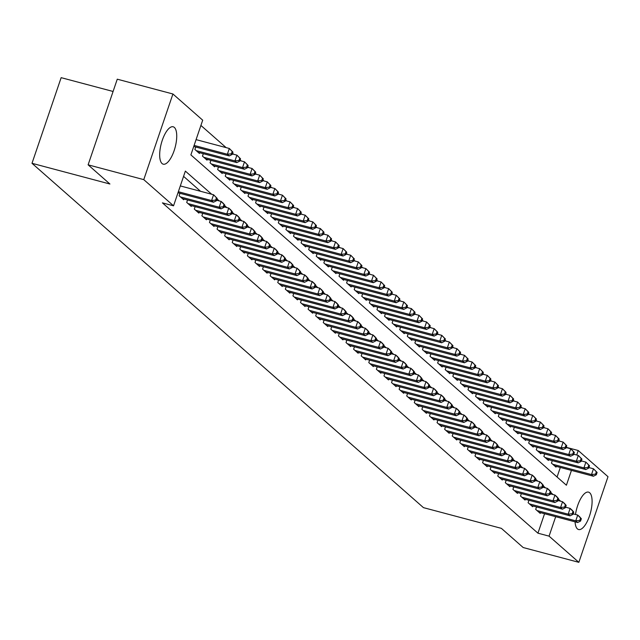<?xml version="1.0" encoding="UTF-8"?>
<svg xmlns="http://www.w3.org/2000/svg" width="640" height="640" viewBox="0 0 640 640"><rect width="100%" height="100%" fill="white"/><g stroke="black" fill="none" stroke-linecap="round" stroke-linejoin="round"><path stroke-width="0.96" d="M575.488 514.48A19.344 7.176 -75.1 0 1 588.528 492.136A19.344 7.176 -75.1 0 1 589.704 492.784A19.344 7.176 -75.1 0 1 590.016 514.376A19.344 7.176 -75.1 0 1 578.592 529.536A19.344 7.176 -75.1 0 1 577.416 528.888A19.344 7.176 -75.1 0 1 575.072 521.84M162.064 163.536A19.344 7.176 -75.1 0 1 161.752 141.944A19.344 7.176 -75.1 0 1 173.176 126.784A19.344 7.176 -75.1 0 1 174.352 127.432A19.344 7.176 -75.1 0 1 174.656 149.024A19.344 7.176 -75.1 0 1 163.232 164.184A19.344 7.176 -75.1 0 1 162.064 163.536M113.088 91.472L61.152 77.664L32 163.304L423.456 507.64L501.376 528.352L523.192 547.536L578.848 562.336L549.072 536.144L555.688 516.688M32 163.304L109.92 184.016L88.112 164.832L117.264 79.192L172.92 93.992L202.696 120.184L190.88 154.904L566.408 485.224L571.448 470.4M567.016 447.776L566.376 446.912M559.92 441.232L558.784 440.24M552.336 434.56L551.2 433.568M544.752 427.888L543.616 426.888M537.16 421.216L536.024 420.216M529.576 414.544L528.44 413.544M521.992 407.872L520.856 406.872M514.4 401.2L513.272 400.2M506.816 394.52L505.68 393.528M499.232 387.848L498.096 386.856M491.64 381.176L490.512 380.176M484.056 374.504L482.92 373.504M476.472 367.832L475.336 366.832M468.888 361.16L467.752 360.16M461.296 354.488L460.16 353.488M453.712 347.808L452.576 346.816M446.128 341.136L444.992 340.144M438.536 334.464L437.408 333.464M430.952 327.792L429.816 326.792M423.368 321.12L422.232 320.12M415.784 314.448L414.648 313.448M408.192 307.776L407.056 306.776M400.608 301.096L399.472 300.104M393.024 294.424L391.888 293.432M385.432 287.752L384.296 286.752M377.848 281.08L376.712 280.08M370.264 274.408L369.128 273.408M362.672 267.736L361.544 266.736M355.088 261.064L353.952 260.064M347.504 254.384L346.368 253.392M339.92 247.712L338.784 246.72M332.328 241.04L331.192 240.04M324.744 234.368L323.608 233.368M317.16 227.696L316.024 226.696M309.568 221.024L308.44 220.024M301.984 214.352L300.848 213.352M294.4 207.672L293.264 206.68M286.808 201L285.68 200.008M279.224 194.328L278.088 193.328M271.64 187.656L270.504 186.656M264.056 180.984L262.92 179.984M256.464 174.312L255.328 173.312M248.88 167.64L247.744 166.64M241.296 160.96L240.16 159.968M233.704 154.288L232.576 153.296M226.12 147.616L200.904 125.44M567.088 447.544L578.224 450.504L608 476.696L578.848 562.336M536.52 506.936L535.688 509.392L540.24 513.4L540.488 512.648M528.936 500.264L528.096 502.72L532.648 506.728L532.904 505.976M521.344 493.592L520.512 496.048L525.064 500.056L525.32 499.304M513.76 486.92L512.928 489.376L517.48 493.376L517.728 492.632M506.176 480.248L505.336 482.704L509.888 486.704L510.144 485.96M498.592 473.576L497.752 476.032L502.304 480.032L502.56 479.288M491 466.904L490.168 469.352L494.72 473.36L494.976 472.616M483.416 460.224L482.584 462.68L487.136 466.688L487.384 465.936M475.832 453.552L474.992 456.008L479.544 460.016L479.8 459.264M468.24 446.88L467.408 449.336L471.96 453.344L472.216 452.592M460.656 440.208L459.824 442.664L464.376 446.664L464.624 445.92M453.072 433.536L452.232 435.992L456.784 439.992L457.04 439.248M445.488 426.864L444.648 429.32L449.2 433.32L449.456 432.576M437.896 420.192L437.064 422.64L441.616 426.648L441.872 425.904M430.312 413.512L429.472 415.968L434.024 419.976L434.28 419.224M422.728 406.84L421.888 409.296L426.44 413.304L426.696 412.552M415.136 400.168L414.304 402.624L418.856 406.632L419.112 405.88M407.552 393.496L406.72 395.952L411.272 399.952L411.52 399.208M399.968 386.824L399.128 389.28L403.68 393.28L403.936 392.536M392.376 380.152L391.544 382.608L396.096 386.608L396.352 385.864M384.792 373.48L383.96 375.928L388.512 379.936L388.76 379.192M377.208 366.8L376.368 369.256L380.92 373.264L381.176 372.512M369.624 360.128L368.784 362.584L373.336 366.592L373.592 365.84M362.032 353.456L361.2 355.912L365.752 359.92L366.008 359.168M354.448 346.784L353.608 349.24L358.16 353.24L358.416 352.496M346.864 340.112L346.024 342.568L350.576 346.568L350.832 345.824M339.272 333.44L338.44 335.896L342.992 339.896L343.248 339.152M331.688 326.768L330.856 329.216L335.408 333.224L335.656 332.48M324.104 320.088L323.264 322.544L327.816 326.552L328.072 325.8M316.512 313.416L315.68 315.872L320.232 319.88L320.488 319.128M308.928 306.744L308.096 309.2L312.648 313.208L312.896 312.456M301.344 300.072L300.504 302.528L305.056 306.528L305.312 305.784M293.76 293.4L292.92 295.856L297.472 299.856L297.728 299.112M286.168 286.728L285.336 289.184L289.888 293.184L290.144 292.44M278.584 280.056L277.744 282.504L282.296 286.512L282.552 285.768M271 273.376L270.16 275.832L274.712 279.84L274.968 279.088M263.408 266.704L262.576 269.16L267.128 273.168L267.384 272.416M255.824 260.032L254.992 262.488L259.544 266.496L259.792 265.744M248.24 253.36L247.4 255.816L251.952 259.816L252.208 259.072M240.648 246.688L239.816 249.144L244.368 253.144L244.624 252.4M233.064 240.016L232.232 242.472L236.784 246.472L237.032 245.728M225.48 233.344L224.64 235.8L229.192 239.8L229.448 239.056M217.896 226.664L217.056 229.12L221.608 233.128L221.864 232.376M210.304 219.992L209.472 222.448L214.024 226.456L214.28 225.704M202.72 213.32L201.88 215.776L206.432 219.784L206.688 219.032M195.136 206.648L194.296 209.104L198.848 213.104L199.104 212.36M187.544 199.976L186.712 202.432L191.264 206.432L191.52 205.688M179.96 193.304L179.128 195.76L183.68 199.76L183.928 199.016M557.064 477L560.32 467.44M195.72 147.008L194.88 149.464L199.432 153.472L199.688 152.72M203.304 153.68L202.472 156.136L207.024 160.144L207.28 159.392M210.896 160.36L210.056 162.816L214.608 166.816L214.864 166.072M218.48 167.032L217.64 169.488L222.192 173.488L222.448 172.744M226.064 173.704L225.232 176.16L229.784 180.16L230.032 179.416M233.648 180.376L232.816 182.832L237.368 186.832L237.624 186.088M241.24 187.048L240.4 189.504L244.952 193.512L245.208 192.76M248.824 193.72L247.992 196.176L252.544 200.184L252.792 199.432M256.408 200.392L255.576 202.848L260.128 206.856L260.384 206.104M264 207.072L263.16 209.52L267.712 213.528L267.968 212.784M271.584 213.744L270.744 216.2L275.296 220.2L275.552 219.456M279.168 220.416L278.336 222.872L282.888 226.872L283.144 226.128M286.76 227.088L285.92 229.544L290.472 233.544L290.728 232.8M294.344 233.76L293.504 236.216L298.056 240.224L298.312 239.472M301.928 240.432L301.096 242.888L305.648 246.896L305.896 246.144M309.512 247.104L308.68 249.56L313.232 253.568L313.488 252.816M317.104 253.784L316.264 256.232L320.816 260.24L321.072 259.496M324.688 260.456L323.856 262.912L328.408 266.912L328.656 266.168M332.272 267.128L331.44 269.584L335.992 273.584L336.248 272.84M339.864 273.8L339.024 276.256L343.576 280.256L343.832 279.512M347.448 280.472L346.608 282.928L351.16 286.936L351.416 286.184M355.032 287.144L354.2 289.6L358.752 293.608L359.008 292.856M362.624 293.816L361.784 296.272L366.336 300.28L366.592 299.528M370.208 300.496L369.368 302.944L373.92 306.952L374.176 306.208M377.792 307.168L376.96 309.624L381.512 313.624L381.76 312.88M385.376 313.84L384.544 316.296L389.096 320.296L389.352 319.552M392.968 320.512L392.128 322.968L396.68 326.968L396.936 326.224M400.552 327.184L399.72 329.64L404.264 333.648L404.52 332.896M408.136 333.856L407.304 336.312L411.856 340.32L412.112 339.568M415.728 340.528L414.888 342.984L419.44 346.992L419.696 346.24M423.312 347.208L422.472 349.656L427.024 353.664L427.28 352.92M430.896 353.88L430.064 356.336L434.616 360.336L434.864 359.592M438.48 360.552L437.648 363.008L442.2 367.008L442.456 366.264M446.072 367.224L445.232 369.68L449.784 373.68L450.04 372.936M453.656 373.896L452.824 376.352L457.376 380.36L457.624 379.608M461.24 380.568L460.408 383.024L464.96 387.032L465.216 386.28M468.832 387.24L467.992 389.696L472.544 393.704L472.8 392.952M476.416 393.92L475.576 396.368L480.128 400.376L480.384 399.632M484 400.592L483.168 403.048L487.72 407.048L487.976 406.304M491.592 407.264L490.752 409.72L495.304 413.72L495.56 412.976M499.176 413.936L498.336 416.392L502.888 420.392L503.144 419.648M506.76 420.608L505.928 423.064L510.48 427.064L510.728 426.32M514.344 427.28L513.512 429.736L518.064 433.744L518.32 432.992M521.936 433.952L521.096 436.408L525.648 440.416L525.904 439.664M529.52 440.632L528.688 443.08L533.24 447.088L533.488 446.344M537.104 447.304L536.272 449.76L540.824 453.76L541.08 453.016M544.696 453.976L543.856 456.432L548.408 460.432L548.664 459.688M552.28 460.648L551.44 463.104L555.992 467.104L556.248 466.36M211.696 194.264L185.36 171.104L173.544 205.824L162.408 202.864L537.936 533.184L544.56 513.736M200.56 191.304L183.576 176.36M88.112 164.832L143.768 179.632L172.92 93.992M537.936 533.184L549.072 536.144M173.544 205.824L143.768 179.632M560.664 501.224L558.416 499.248M553.08 494.552L550.832 492.576M545.496 487.88L543.24 485.896M537.904 481.208L535.656 479.224M530.32 474.536L528.072 472.552M522.736 467.864L520.48 465.88M515.152 461.192L512.896 459.208M507.56 454.512L505.312 452.536M499.976 447.84L497.72 445.864M492.392 441.168L490.136 439.184M484.8 434.496L482.552 432.512M477.216 427.824L474.968 425.84M469.632 421.152L467.376 419.168M462.04 414.48L459.792 412.496M454.456 407.8L452.208 405.824M446.872 401.128L444.616 399.152M439.288 394.456L437.032 392.48M431.696 387.784L429.448 385.8M424.112 381.112L421.856 379.128M416.528 374.44L414.272 372.456M408.936 367.768L406.688 365.784M401.352 361.088L399.104 359.112M393.768 354.416L391.512 352.44M386.176 347.744L383.928 345.768M378.592 341.072L376.344 339.088M371.008 334.4L368.752 332.416M363.424 327.728L361.168 325.744M355.832 321.056L353.584 319.072M348.248 314.376L345.992 312.4M340.664 307.704L338.408 305.728M333.072 301.032L330.824 299.056M325.488 294.36L323.24 292.376M317.904 287.688L315.648 285.704M310.312 281.016L308.064 279.032M302.728 274.344L300.48 272.36M295.144 267.664L292.888 265.688M287.56 260.992L285.304 259.016M279.968 254.32L277.72 252.344M272.384 247.648L270.136 245.664M264.8 240.976L262.544 238.992M257.208 234.304L254.96 232.32M249.624 227.632L247.376 225.648M242.04 220.952L239.784 218.976M234.448 214.28L232.2 212.304M226.864 207.608L224.616 205.632M219.28 200.936L217.024 198.952M576.688 455.008L578.224 450.504M178.344 191.712L211.6 200.552L213.504 202.216L177.984 192.776M180.32 185.92L213.576 194.76L217.208 198.432L216.448 197.768L215.656 200.08L216.416 200.752L217.208 198.432M215.656 200.08L211.6 200.552L213.576 194.76L216.448 197.768M213.504 202.216L216.416 200.752M193.744 146.488L229.256 155.928L227.36 154.256L229.336 148.472L196.08 139.632M232.208 151.48L229.336 148.472L232.96 152.144L232.208 151.48L231.416 153.792L232.176 154.456L232.96 152.144M231.416 153.792L227.36 154.256L194.104 145.416M232.176 154.456L229.256 155.928M180.456 196.928L219.192 207.224L221.088 208.888L182.352 198.592M216.592 200.224L221.16 201.432L223.056 203.104L224.792 205.112L224.032 204.44L223.248 206.76L224 207.424L224.792 205.112M223.248 206.76L219.192 207.224L221.16 201.432L224.032 204.44M221.088 208.888L224 207.424M188.04 203.6L226.776 213.896L228.672 215.56L189.936 205.264M224.184 206.896L228.744 208.112L230.64 209.776L232.376 211.784L231.616 211.112L230.832 213.432L231.592 214.096L232.376 211.784M230.832 213.432L226.776 213.896L228.744 208.112L231.616 211.112M228.672 215.56L231.592 214.096M195.624 210.272L234.36 220.568L236.256 222.24L197.52 211.936M231.768 213.568L236.336 214.784L238.232 216.448L239.96 218.456L239.208 217.784L238.416 220.104L239.176 220.768L239.96 218.456M238.416 220.104L234.36 220.568L236.336 214.784L239.208 217.784M236.256 222.24L239.176 220.768M203.208 216.944L241.952 227.24L243.848 228.912L205.112 218.616M239.352 220.24L243.92 221.456L245.816 223.12L247.552 225.128L246.792 224.464L246 226.776L246.76 227.44L247.552 225.128M246 226.776L241.952 227.24L243.92 221.456L246.792 224.464M243.848 228.912L246.76 227.44M198.104 152.304L236.848 162.6L234.952 160.928L236.92 155.144L232.352 153.928M239.792 158.152L236.92 155.144L240.552 158.816L239.792 158.152L239 160.464L239.76 161.128L240.552 158.816M239 160.464L234.952 160.928L196.208 150.632M239.76 161.128L236.848 162.6M205.696 158.976L244.432 169.272L242.536 167.6L244.504 161.816L239.944 160.608M247.376 164.824L244.504 161.816L248.136 165.488L247.376 164.824L246.592 167.136L247.344 167.808L248.136 165.488M246.592 167.136L242.536 167.6L203.8 157.304M247.344 167.808L244.432 169.272M213.28 165.648L252.016 175.944L250.12 174.28L252.088 168.488L247.528 167.28M254.96 171.496L252.088 168.488L255.72 172.16L254.96 171.496L254.176 173.808L254.936 174.48L255.72 172.16M254.176 173.808L250.12 174.28L211.384 163.976M254.936 174.48L252.016 175.944M220.864 172.32L259.608 182.616L257.712 180.952L259.68 175.16L255.112 173.952M262.552 178.168L259.68 175.16L263.312 178.84L262.552 178.168L261.76 180.488L262.52 181.152L263.312 178.84M261.76 180.488L257.712 180.952L218.968 170.656M262.52 181.152L259.608 182.616M210.8 223.616L249.536 233.912L251.432 235.584L212.696 225.288M246.944 226.912L251.504 228.128L253.4 229.8L255.136 231.8L254.376 231.136L253.592 233.448L254.352 234.112L255.136 231.8M253.592 233.448L249.536 233.912L251.504 228.128L254.376 231.136M251.432 235.584L254.352 234.112M228.456 178.992L267.192 189.288L265.296 187.624L267.264 181.84L262.704 180.624M270.136 184.84L267.264 181.84L270.896 185.512L270.136 184.84L269.352 187.16L270.104 187.824L270.896 185.512M269.352 187.16L265.296 187.624L226.56 177.328M270.104 187.824L267.192 189.288M218.384 230.288L257.12 240.584L259.016 242.256L220.28 231.96M254.528 233.592L259.088 234.8L260.992 236.472L262.72 238.472L261.96 237.808L261.176 240.12L261.936 240.792L262.72 238.472M261.176 240.12L257.12 240.584L259.088 234.8L261.96 237.808M259.016 242.256L261.936 240.792M236.04 185.664L274.776 195.968L272.88 194.296L274.848 188.512L270.288 187.296M277.72 191.512L274.848 188.512L278.48 192.184L277.72 191.512L276.936 193.832L277.696 194.496L278.48 192.184M276.936 193.832L272.88 194.296L234.144 184M277.696 194.496L274.776 195.968M225.968 236.96L264.712 247.264L266.608 248.928L227.864 238.632M262.112 240.264L266.68 241.472L268.576 243.144L270.312 245.144L269.552 244.48L268.76 246.792L269.52 247.464L270.312 245.144M268.76 246.792L264.712 247.264L266.68 241.472L269.552 244.48M266.608 248.928L269.52 247.464M243.624 192.344L282.36 202.64L280.464 200.968L282.44 195.184L277.872 193.968M285.312 198.192L282.44 195.184L286.064 198.856L285.312 198.192L284.52 200.504L285.28 201.168L286.064 198.856M284.52 200.504L280.464 200.968L241.728 190.672M285.28 201.168L282.36 202.64M233.56 243.64L272.296 253.936L274.192 255.6L235.456 245.304M269.704 246.936L274.264 248.144L276.16 249.816L277.896 251.824L277.136 251.152L276.352 253.472L277.104 254.136L277.896 251.824M276.352 253.472L272.296 253.936L274.264 248.144L277.136 251.152M274.192 255.6L277.104 254.136M251.216 199.016L289.952 209.312L288.056 207.64L290.024 201.856L285.456 200.64M292.896 204.864L290.024 201.856L293.656 205.528L292.896 204.864L292.104 207.176L292.864 207.84L293.656 205.528M292.104 207.176L288.056 207.64L249.32 197.344M292.864 207.84L289.952 209.312M241.144 250.312L279.88 260.608L281.776 262.272L243.04 251.976M277.288 253.608L281.848 254.824L283.744 256.488L285.48 258.496L284.72 257.824L283.936 260.144L284.696 260.808L285.48 258.496M283.936 260.144L279.88 260.608L281.848 254.824L284.72 257.824M281.776 262.272L284.696 260.808M258.8 205.688L297.536 215.984L295.64 214.312L297.608 208.528L293.048 207.32M300.48 211.536L297.608 208.528L301.24 212.2L300.48 211.536L299.696 213.848L300.456 214.52L301.24 212.2M299.696 213.848L295.64 214.312L256.904 204.016M300.456 214.52L297.536 215.984M248.728 256.984L287.464 267.28L289.368 268.952L250.624 258.648M284.872 260.28L289.44 261.496L291.336 263.16L293.072 265.168L292.312 264.496L291.52 266.816L292.28 267.48L293.072 265.168M291.52 266.816L287.464 267.28L289.44 261.496L292.312 264.496M289.368 268.952L292.28 267.48M266.384 212.36L305.12 222.656L303.224 220.992L305.2 215.2L300.632 213.992M308.072 218.208L305.2 215.2L308.824 218.872L308.072 218.208L307.28 220.52L308.04 221.192L308.824 218.872M307.28 220.52L303.224 220.992L264.488 210.688M308.04 221.192L305.12 222.656M256.32 263.656L295.056 273.952L296.952 275.624L258.216 265.328M292.456 266.952L297.024 268.168L298.92 269.832L300.656 271.84L299.896 271.176L299.104 273.488L299.864 274.152L300.656 271.84M299.104 273.488L295.056 273.952L297.024 268.168L299.896 271.176M296.952 275.624L299.864 274.152M273.968 219.032L312.712 229.328L310.816 227.664L312.784 221.872L308.216 220.664M315.656 224.88L312.784 221.872L316.416 225.552L315.656 224.88L314.864 227.192L315.624 227.864L316.416 225.552M314.864 227.192L310.816 227.664L272.072 217.368M315.624 227.864L312.712 229.328M263.904 270.328L302.64 280.624L304.536 282.296L265.8 272M300.048 273.624L304.608 274.84L306.504 276.512L308.24 278.512L307.48 277.848L306.696 280.16L307.456 280.824L308.24 278.512M306.696 280.16L302.64 280.624L304.608 274.84L307.48 277.848M304.536 282.296L307.456 280.824M281.56 225.704L320.296 236L318.4 234.336L320.368 228.552L315.808 227.336M323.24 231.552L320.368 228.552L324 232.224L323.24 231.552L322.456 233.872L323.208 234.536L324 232.224M322.456 233.872L318.4 234.336L279.664 224.04M323.208 234.536L320.296 236M289.144 232.376L327.88 242.68L325.984 241.008L327.952 235.224L323.392 234.008M330.824 238.224L327.952 235.224L331.584 238.896L330.824 238.224L330.04 240.544L330.8 241.208L331.584 238.896M330.04 240.544L325.984 241.008L287.248 230.712M330.8 241.208L327.88 242.68M296.728 239.056L335.472 249.352L333.568 247.68L335.544 241.896L330.976 240.68M338.416 244.904L335.544 241.896L339.176 245.568L338.416 244.904L337.624 247.216L338.384 247.88L339.176 245.568M337.624 247.216L333.568 247.68L294.832 237.384M338.384 247.88L335.472 249.352M271.488 277L310.224 287.296L312.12 288.968L273.384 278.672M307.632 280.304L312.2 281.512L314.096 283.184L315.824 285.184L315.072 284.52L314.28 286.832L315.04 287.504L315.824 285.184M314.28 286.832L310.224 287.296L312.2 281.512L315.072 284.52M312.12 288.968L315.04 287.504M279.072 283.672L317.816 293.976L319.712 295.64L280.976 285.344M315.216 286.976L319.784 288.184L321.68 289.856L323.416 291.856L322.656 291.192L321.864 293.504L322.624 294.176L323.416 291.856M321.864 293.504L317.816 293.976L319.784 288.184L322.656 291.192M319.712 295.64L322.624 294.176M286.664 290.352L325.4 300.648L327.296 302.312L288.56 292.016M322.808 293.648L327.368 294.856L329.264 296.528L331 298.536L330.24 297.864L329.456 300.176L330.216 300.848L331 298.536M329.456 300.176L325.4 300.648L327.368 294.856L330.24 297.864M327.296 302.312L330.216 300.848M304.32 245.728L343.056 256.024L341.16 254.352L343.128 248.568L338.568 247.352M346 251.576L343.128 248.568L346.76 252.24L346 251.576L345.216 253.888L345.968 254.552L346.76 252.24M345.216 253.888L341.16 254.352L302.424 244.056M345.968 254.552L343.056 256.024M294.248 297.024L332.984 307.32L334.88 308.984L296.144 298.688M330.392 300.32L334.952 301.536L336.856 303.2L338.584 305.208L337.824 304.536L337.04 306.856L337.8 307.52L338.584 305.208M337.04 306.856L332.984 307.32L334.952 301.536L337.824 304.536M334.88 308.984L337.8 307.52M311.904 252.4L350.64 262.696L348.744 261.024L350.712 255.24L346.152 254.032M353.584 258.248L350.712 255.24L354.344 258.912L353.584 258.248L352.8 260.56L353.56 261.232L354.344 258.912M352.8 260.56L348.744 261.024L310.008 250.728M353.56 261.232L350.64 262.696M301.832 303.696L340.576 313.992L342.472 315.664L303.728 305.36M337.976 306.992L342.544 308.208L344.44 309.872L346.176 311.88L345.416 311.208L344.624 313.528L345.384 314.192L346.176 311.88M344.624 313.528L340.576 313.992L342.544 308.208L345.416 311.208M342.472 315.664L345.384 314.192M319.488 259.072L358.224 269.368L356.328 267.704L358.304 261.912L353.736 260.704M361.176 264.92L358.304 261.912L361.928 265.584L361.176 264.92L360.384 267.232L361.144 267.904L361.928 265.584M360.384 267.232L356.328 267.704L317.592 257.4M361.144 267.904L358.224 269.368M309.424 310.368L348.16 320.664L350.056 322.336L311.32 312.04M345.568 313.664L350.128 314.88L352.024 316.544L353.76 318.552L353 317.888L352.216 320.2L352.968 320.864L353.76 318.552M352.216 320.2L348.16 320.664L350.128 314.88L353 317.888M350.056 322.336L352.968 320.864M327.08 265.744L365.816 276.04L363.92 274.376L365.888 268.584L361.32 267.376M368.76 271.592L365.888 268.584L369.52 272.264L368.76 271.592L367.968 273.904L368.728 274.576L369.52 272.264M367.968 273.904L363.92 274.376L325.176 264.08M368.728 274.576L365.816 276.04M317.008 317.04L355.744 327.336L357.64 329.008L318.904 318.712M353.152 320.336L357.712 321.552L359.608 323.224L361.344 325.224L360.584 324.56L359.8 326.872L360.56 327.536L361.344 325.224M359.8 326.872L355.744 327.336L357.712 321.552L360.584 324.56M357.64 329.008L360.56 327.536M334.664 272.416L373.4 282.712L371.504 281.048L373.472 275.264L368.912 274.048M376.344 278.264L373.472 275.264L377.104 278.936L376.344 278.264L375.56 280.584L376.32 281.248L377.104 278.936M375.56 280.584L371.504 281.048L332.768 270.752M376.32 281.248L373.4 282.712M324.592 323.712L363.328 334.008L365.224 335.68L326.488 325.384M360.736 327.016L365.304 328.224L367.2 329.896L368.928 331.896L368.176 331.232L367.384 333.544L368.144 334.216L368.928 331.896M367.384 333.544L363.328 334.008L365.304 328.224L368.176 331.232M365.224 335.68L368.144 334.216M342.248 279.088L380.984 289.392L379.088 287.72L381.064 281.936L376.496 280.72M383.936 284.936L381.064 281.936L384.688 285.608L383.936 284.936L383.144 287.256L383.904 287.92L384.688 285.608M383.144 287.256L379.088 287.72L340.352 277.424M383.904 287.92L380.984 289.392M332.184 330.384L370.92 340.688L372.816 342.352L334.08 332.056M368.32 333.688L372.888 334.896L374.784 336.568L376.52 338.568L375.76 337.904L374.968 340.216L375.728 340.888L376.52 338.568M374.968 340.216L370.92 340.688L372.888 334.896L375.76 337.904M372.816 342.352L375.728 340.888M349.832 285.768L388.576 296.064L386.68 294.392L388.648 288.608L384.08 287.392M391.52 291.616L388.648 288.608L392.28 292.28L391.52 291.616L390.728 293.928L391.488 294.592L392.28 292.28M390.728 293.928L386.68 294.392L347.936 284.096M391.488 294.592L388.576 296.064M339.768 337.064L378.504 347.36L380.4 349.024L341.664 338.728M375.912 340.36L380.472 341.568L382.368 343.24L384.104 345.248L383.344 344.576L382.56 346.888L383.32 347.56L384.104 345.248M382.56 346.888L378.504 347.36L380.472 341.568L383.344 344.576M380.4 349.024L383.32 347.56M357.424 292.44L396.16 302.736L394.264 301.064L396.232 295.28L391.672 294.064M399.104 298.288L396.232 295.28L399.864 298.952L399.104 298.288L398.32 300.6L399.072 301.264L399.864 298.952M398.32 300.6L394.264 301.064L355.528 290.768M399.072 301.264L396.16 302.736M347.352 343.736L386.088 354.032L387.984 355.696L349.248 345.4M383.496 347.032L388.064 348.248L389.96 349.912L391.688 351.92L390.936 351.248L390.144 353.568L390.904 354.232L391.688 351.92M390.144 353.568L386.088 354.032L388.064 348.248L390.936 351.248M387.984 355.696L390.904 354.232M354.936 350.408L393.68 360.704L395.576 362.376L356.832 352.072M391.08 353.704L395.648 354.92L397.544 356.584L399.28 358.592L398.52 357.92L397.728 360.24L398.488 360.904L399.28 358.592M397.728 360.24L393.68 360.704L395.648 354.92L398.52 357.92M395.576 362.376L398.488 360.904M362.528 357.08L401.264 367.376L403.16 369.048L364.424 358.752M398.672 360.376L403.232 361.592L405.128 363.256L406.864 365.264L406.104 364.6L405.32 366.912L406.072 367.576L406.864 365.264M405.32 366.912L401.264 367.376L403.232 361.592L406.104 364.6M403.16 369.048L406.072 367.576M365.008 299.112L403.744 309.408L401.848 307.736L403.816 301.952L399.256 300.744M406.688 304.96L403.816 301.952L407.448 305.624L406.688 304.96L405.904 307.272L406.664 307.944L407.448 305.624M405.904 307.272L401.848 307.736L363.112 297.44M406.664 307.944L403.744 309.408M372.592 305.784L411.336 316.08L409.432 314.416L411.408 308.624L406.84 307.416M414.28 311.632L411.408 308.624L415.04 312.296L414.28 311.632L413.488 313.944L414.248 314.616L415.04 312.296M413.488 313.944L409.432 314.416L370.696 304.112M414.248 314.616L411.336 316.08M380.184 312.456L418.92 322.752L417.024 321.088L418.992 315.296L414.432 314.088M421.864 318.304L418.992 315.296L422.624 318.976L421.864 318.304L421.08 320.616L421.832 321.288L422.624 318.976M421.08 320.616L417.024 321.088L378.288 310.792M421.832 321.288L418.92 322.752M370.112 363.752L408.848 374.048L410.744 375.72L372.008 365.424M406.256 367.048L410.816 368.264L412.72 369.936L414.448 371.936L413.688 371.272L412.904 373.584L413.664 374.248L414.448 371.936M412.904 373.584L408.848 374.048L410.816 368.264L413.688 371.272M410.744 375.72L413.664 374.248M387.768 319.128L426.504 329.424L424.608 327.76L426.576 321.976L422.016 320.76M429.448 324.976L426.576 321.976L430.208 325.648L429.448 324.976L428.664 327.296L429.424 327.96L430.208 325.648M428.664 327.296L424.608 327.76L385.872 317.464M429.424 327.96L426.504 329.424M377.696 370.424L416.432 380.72L418.336 382.392L379.592 372.096M413.84 373.728L418.408 374.936L420.304 376.608L422.04 378.608L421.28 377.944L420.488 380.256L421.248 380.928L422.04 378.608M420.488 380.256L416.432 380.72L418.408 374.936L421.28 377.944M418.336 382.392L421.248 380.928M395.352 325.8L434.088 336.104L432.192 334.432L434.168 328.648L429.6 327.432M437.04 331.648L434.168 328.648L437.792 332.32L437.04 331.648L436.248 333.968L437.008 334.632L437.792 332.32M436.248 333.968L432.192 334.432L393.456 324.136M437.008 334.632L434.088 336.104M385.288 377.096L424.024 387.4L425.92 389.064L387.184 378.768M421.432 380.4L425.992 381.608L427.888 383.28L429.624 385.28L428.864 384.616L428.08 386.928L428.832 387.6L429.624 385.28M428.08 386.928L424.024 387.4L425.992 381.608L428.864 384.616M425.92 389.064L428.832 387.6M402.944 332.48L441.68 342.776L439.784 341.104L441.752 335.32L437.184 334.104M444.624 338.328L441.752 335.32L445.384 338.992L444.624 338.328L443.832 340.64L444.592 341.304L445.384 338.992M443.832 340.64L439.784 341.104L401.04 330.808M444.592 341.304L441.68 342.776M392.872 383.776L431.608 394.072L433.504 395.736L394.768 385.44M429.016 387.072L433.576 388.28L435.472 389.952L437.208 391.96L436.448 391.288L435.664 393.6L436.424 394.272L437.208 391.96M435.664 393.6L431.608 394.072L433.576 388.28L436.448 391.288M433.504 395.736L436.424 394.272M410.528 339.152L449.264 349.448L447.368 347.776L449.336 341.992L444.776 340.776M452.208 345L449.336 341.992L452.968 345.664L452.208 345L451.424 347.312L452.184 347.976L452.968 345.664M451.424 347.312L447.368 347.776L408.632 337.48M452.184 347.976L449.264 349.448M400.456 390.448L439.192 400.744L441.088 402.408L402.352 392.112M436.6 393.744L441.168 394.96L443.064 396.624L444.792 398.632L444.04 397.96L443.248 400.28L444.008 400.944L444.792 398.632M443.248 400.28L439.192 400.744L441.168 394.96L444.04 397.96M441.088 402.408L444.008 400.944M408.04 397.12L446.784 407.416L448.68 409.088L409.944 398.784M444.184 400.416L448.752 401.632L450.648 403.296L452.384 405.304L451.624 404.632L450.832 406.952L451.592 407.616L452.384 405.304M450.832 406.952L446.784 407.416L448.752 401.632L451.624 404.632M448.68 409.088L451.592 407.616M415.632 403.792L454.368 414.088L456.264 415.76L417.528 405.464M451.776 407.088L456.336 408.304L458.232 409.968L459.968 411.976L459.208 411.312L458.424 413.624L459.184 414.288L459.968 411.976M458.424 413.624L454.368 414.088L456.336 408.304L459.208 411.312M456.264 415.76L459.184 414.288M418.112 345.824L456.848 356.12L454.952 354.448L456.92 348.664L452.36 347.448M459.8 351.672L456.92 348.664L460.552 352.336L459.8 351.672L459.008 353.984L459.768 354.656L460.552 352.336M459.008 353.984L454.952 354.448L416.216 344.152M459.768 354.656L456.848 356.12M425.696 352.496L464.44 362.792L462.544 361.128L464.512 355.336L459.944 354.128M467.384 358.344L464.512 355.336L468.144 359.008L467.384 358.344L466.592 360.656L467.352 361.328L468.144 359.008M466.592 360.656L462.544 361.128L423.8 350.824M467.352 361.328L464.44 362.792M433.288 359.168L472.024 369.464L470.128 367.8L472.096 362.008L467.536 360.8M474.968 365.016L472.096 362.008L475.728 365.688L474.968 365.016L474.184 367.328L474.936 368L475.728 365.688M474.184 367.328L470.128 367.8L431.392 357.504M474.936 368L472.024 369.464M423.216 410.464L461.952 420.76L463.848 422.432L425.112 412.136M459.36 413.76L463.928 414.976L465.824 416.648L467.552 418.648L466.8 417.984L466.008 420.296L466.768 420.96L467.552 418.648M466.008 420.296L461.952 420.76L463.928 414.976L466.8 417.984M463.848 422.432L466.768 420.96M440.872 365.84L479.608 376.136L477.712 374.472L479.68 368.688L475.12 367.472M482.552 371.688L479.68 368.688L483.312 372.36L482.552 371.688L481.768 374.008L482.528 374.672L483.312 372.36M481.768 374.008L477.712 374.472L438.976 364.176M482.528 374.672L479.608 376.136M430.8 417.136L469.544 427.432L471.44 429.104L432.696 418.808M466.944 420.432L471.512 421.648L473.408 423.32L475.144 425.32L474.384 424.656L473.592 426.968L474.352 427.64L475.144 425.32M473.592 426.968L469.544 427.432L471.512 421.648L474.384 424.656M471.44 429.104L474.352 427.64M448.456 372.512L487.2 382.816L485.296 381.144L487.272 375.36L482.704 374.144M490.144 378.36L487.272 375.36L490.904 379.032L490.144 378.36L489.352 380.68L490.112 381.344L490.904 379.032M489.352 380.68L485.296 381.144L446.56 370.848M490.112 381.344L487.2 382.816M438.392 423.808L477.128 434.112L479.024 435.776L440.288 425.48M474.536 427.112L479.096 428.32L480.992 429.992L482.728 431.992L481.968 431.328L481.184 433.64L481.936 434.312L482.728 431.992M481.184 433.64L477.128 434.112L479.096 428.32L481.968 431.328M479.024 435.776L481.936 434.312M456.048 379.192L494.784 389.488L492.888 387.816L494.856 382.032L490.288 380.816M497.728 385.04L494.856 382.032L498.488 385.704L497.728 385.04L496.944 387.352L497.696 388.016L498.488 385.704M496.944 387.352L492.888 387.816L454.152 377.52M497.696 388.016L494.784 389.488M445.976 430.488L484.712 440.784L486.608 442.448L447.872 432.152M482.12 433.784L486.68 434.992L488.576 436.664L490.312 438.672L489.552 438L488.768 440.312L489.528 440.984L490.312 438.672M488.768 440.312L484.712 440.784L486.68 434.992L489.552 438M486.608 442.448L489.528 440.984M463.632 385.864L502.368 396.16L500.472 394.488L502.44 388.704L497.88 387.488M505.312 391.712L502.44 388.704L506.072 392.376L505.312 391.712L504.528 394.024L505.288 394.688L506.072 392.376M504.528 394.024L500.472 394.488L461.736 384.192M505.288 394.688L502.368 396.16M453.56 437.16L492.296 447.456L494.2 449.12L455.456 438.824M489.704 440.456L494.272 441.672L496.168 443.336L497.904 445.344L497.144 444.672L496.352 446.992L497.112 447.656L497.904 445.344M496.352 446.992L492.296 447.456L494.272 441.672L497.144 444.672M494.2 449.12L497.112 447.656M471.216 392.536L509.952 402.832L508.056 401.16L510.032 395.376L505.464 394.16M512.904 398.384L510.032 395.376L513.656 399.048L512.904 398.384L512.112 400.696L512.872 401.368L513.656 399.048M512.112 400.696L508.056 401.16L469.32 390.864M512.872 401.368L509.952 402.832M461.152 443.832L499.888 454.128L501.784 455.8L463.048 445.496M497.296 447.128L501.856 448.344L503.752 450.008L505.488 452.016L504.728 451.344L503.944 453.664L504.696 454.328L505.488 452.016M503.944 453.664L499.888 454.128L501.856 448.344L504.728 451.344M501.784 455.8L504.696 454.328M478.808 399.208L517.544 409.504L515.648 407.84L517.616 402.048L513.048 400.84M520.488 405.056L517.616 402.048L521.248 405.72L520.488 405.056L519.696 407.368L520.456 408.04L521.248 405.72M519.696 407.368L515.648 407.84L476.904 397.536M520.456 408.04L517.544 409.504M468.736 450.504L507.472 460.8L509.368 462.472L470.632 452.176M504.88 453.8L509.44 455.016L511.336 456.68L513.072 458.688L512.312 458.024L511.528 460.336L512.288 461L513.072 458.688M511.528 460.336L507.472 460.8L509.44 455.016L512.312 458.024M509.368 462.472L512.288 461M486.392 405.88L525.128 416.176L523.232 414.512L525.2 408.72L520.64 407.512M528.072 411.728L525.2 408.72L528.832 412.4L528.072 411.728L527.288 414.04L528.048 414.712L528.832 412.4M527.288 414.04L523.232 414.512L484.496 404.216M528.048 414.712L525.128 416.176M476.32 457.176L515.056 467.472L516.952 469.144L478.216 458.848M512.464 460.472L517.032 461.688L518.928 463.36L520.656 465.36L519.904 464.696L519.112 467.008L519.872 467.672L520.656 465.36M519.112 467.008L515.056 467.472L517.032 461.688L519.904 464.696M516.952 469.144L519.872 467.672M493.976 412.552L532.712 422.848L530.816 421.184L532.784 415.4L528.224 414.184M535.656 418.4L532.784 415.4L536.416 419.072L535.656 418.4L534.872 420.72L535.632 421.384L536.416 419.072M534.872 420.72L530.816 421.184L492.08 410.888M535.632 421.384L532.712 422.848M483.904 463.848L522.648 474.144L524.544 475.816L485.808 465.52M520.048 467.144L524.616 468.36L526.512 470.032L528.248 472.032L527.488 471.368L526.696 473.68L527.456 474.352L528.248 472.032M526.696 473.68L522.648 474.144L524.616 468.36L527.488 471.368M524.544 475.816L527.456 474.352M501.56 419.224L540.304 429.528L538.408 427.856L540.376 422.072L535.808 420.856M543.248 425.072L540.376 422.072L544.008 425.744L543.248 425.072L542.456 427.392L543.216 428.056L544.008 425.744M542.456 427.392L538.408 427.856L499.664 417.56M543.216 428.056L540.304 429.528M491.496 470.52L530.232 480.824L532.128 482.488L493.392 472.192M527.64 473.824L532.2 475.032L534.096 476.704L535.832 478.704L535.072 478.04L534.288 480.352L535.048 481.024L535.832 478.704M534.288 480.352L530.232 480.824L532.2 475.032L535.072 478.04M532.128 482.488L535.048 481.024M509.152 425.904L547.888 436.2L545.992 434.528L547.96 428.744L543.4 427.528M550.832 431.752L547.96 428.744L551.592 432.416L550.832 431.752L550.048 434.064L550.8 434.728L551.592 432.416M550.048 434.064L545.992 434.528L507.256 424.232M550.8 434.728L547.888 436.2M499.08 477.2L537.816 487.496L539.712 489.16L500.976 478.864M535.224 480.496L539.784 481.704L541.688 483.376L543.416 485.384L542.664 484.712L541.872 487.024L542.632 487.696L543.416 485.384M541.872 487.024L537.816 487.496L539.784 481.704L542.664 484.712M539.712 489.16L542.632 487.696M516.736 432.576L555.472 442.872L553.576 441.2L555.544 435.416L550.984 434.2M558.416 438.424L555.544 435.416L559.176 439.088L558.416 438.424L557.632 440.736L558.392 441.4L559.176 439.088M557.632 440.736L553.576 441.2L514.84 430.904M558.392 441.4L555.472 442.872M506.664 483.872L545.408 494.168L547.304 495.832L508.56 485.536M542.808 487.168L547.376 488.384L549.272 490.048L551.008 492.056L550.248 491.384L549.456 493.704L550.216 494.368L551.008 492.056M549.456 493.704L545.408 494.168L547.376 488.384L550.248 491.384M547.304 495.832L550.216 494.368M524.32 439.248L563.064 449.544L561.16 447.872L563.136 442.088L558.568 440.872M566.008 445.096L563.136 442.088L566.768 445.76L566.008 445.096L565.216 447.408L565.976 448.08L566.768 445.76M565.216 447.408L561.16 447.872L522.424 437.576M565.976 448.08L563.064 449.544M514.256 490.544L552.992 500.84L554.888 502.512L516.152 492.208M550.4 493.84L554.96 495.056L556.856 496.72L558.592 498.728L557.832 498.056L557.048 500.376L557.8 501.04L558.592 498.728M557.048 500.376L552.992 500.84L554.96 495.056L557.832 498.056M554.888 502.512L557.8 501.04M531.912 445.92L570.648 456.216L568.752 454.552L570.72 448.76L566.152 447.552M573.592 451.768L570.72 448.76L574.352 452.432L573.592 451.768L572.8 454.08L573.56 454.752L574.352 452.432M572.8 454.08L568.752 454.552L530.016 444.248M573.56 454.752L570.648 456.216M521.84 497.216L560.576 507.512L562.472 509.184L523.736 498.888M557.984 500.512L562.544 501.728L564.44 503.392L566.176 505.4L565.416 504.736L564.632 507.048L565.392 507.712L566.176 505.4M564.632 507.048L560.576 507.512L562.544 501.728L565.416 504.736M562.472 509.184L565.392 507.712M539.496 452.592L578.232 462.888L576.336 461.224L578.304 455.432L573.744 454.224M581.176 458.44L578.304 455.432L581.936 459.112L581.176 458.44L580.392 460.752L581.152 461.424L581.936 459.112M580.392 460.752L576.336 461.224L537.6 450.928M581.152 461.424L578.232 462.888M529.424 503.888L568.16 514.184L570.064 515.856L531.32 505.56M565.568 507.184L570.136 508.4L572.032 510.072L573.768 512.072L573.008 511.408L572.216 513.72L572.976 514.384L573.768 512.072M572.216 513.72L568.16 514.184L570.136 508.4L573.008 511.408M570.064 515.856L572.976 514.384M547.08 459.264L585.816 469.56L583.92 467.896L585.896 462.112L581.328 460.896M588.768 465.112L585.896 462.112L589.52 465.784L588.768 465.112L587.976 467.432L588.736 468.096L589.52 465.784M587.976 467.432L583.92 467.896L545.184 457.6M588.736 468.096L585.816 469.56M537.016 510.56L575.752 520.856L577.648 522.528L538.912 512.232M573.16 513.856L577.72 515.072L579.616 516.744L581.352 518.744L580.592 518.08L579.808 520.392L580.56 521.064L581.352 518.744M579.808 520.392L575.752 520.856L577.72 515.072L580.592 518.08M577.648 522.528L580.56 521.064M554.672 465.936L593.408 476.24L591.512 474.568L593.48 468.784L588.912 467.568M596.352 471.784L593.48 468.784L597.112 472.456L596.352 471.784L595.56 474.104L596.32 474.768L597.112 472.456M595.56 474.104L591.512 474.568L552.768 464.272M596.32 474.768L593.408 476.24"/></g></svg>
